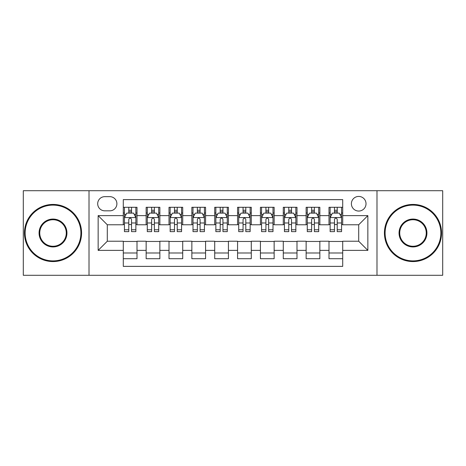 <?xml version="1.0" encoding="UTF-8"?>
<svg xmlns="http://www.w3.org/2000/svg" width="466" height="466" viewBox="0 0 466 466"><rect width="100%" height="100%" fill="white"/><g stroke="black" fill="none" stroke-linecap="round" stroke-linejoin="round"><path stroke-width="0.7" d="M358.703 196.431A7.316 7.316 0 0 0 351.393 203.747A7.316 7.316 0 0 0 358.703 211.057A7.316 7.316 0 0 0 366.02 203.747A7.316 7.316 0 0 0 358.703 196.431M376.988 275.284L442.7 275.284L442.7 190.716L376.988 190.716L376.988 275.284L89.012 275.284L89.012 190.716L23.3 190.716L23.3 275.284L89.012 275.284M342.708 207.288L328.996 207.288L328.996 215.63L319.851 215.63L319.851 224.769L328.996 224.769L328.996 215.63M319.851 215.63L319.851 207.288L306.139 207.288L306.139 215.63L296.993 215.63L296.993 224.769L306.139 224.769L306.139 215.63M296.993 215.63L296.993 207.288L283.281 207.288L283.281 215.63L274.142 215.63L274.142 224.769L283.281 224.769L283.281 215.63M274.142 215.63L274.142 207.288L260.424 207.288L260.424 215.63L251.285 215.63L251.285 224.769L260.424 224.769L260.424 215.63M251.285 215.63L251.285 207.288L237.573 207.288L237.573 215.63L228.427 215.63L228.427 224.769L237.573 224.769L237.573 215.63M228.427 215.63L228.427 207.288L214.715 207.288L214.715 215.63L205.576 215.63L205.576 224.769L214.715 224.769L214.715 215.63M205.576 215.63L205.576 207.288L191.858 207.288L191.858 215.63L182.719 215.63L182.719 224.769L191.858 224.769L191.858 215.63M182.719 215.63L182.719 207.288L169.007 207.288L169.007 215.63L159.861 215.63L159.861 224.769L169.007 224.769L169.007 215.63M159.861 215.63L159.861 207.288L146.149 207.288L146.149 224.769L137.004 224.769L137.004 207.288L123.292 207.288M123.292 258.712L137.004 258.712L137.004 241.231L146.149 241.231L146.149 258.712L159.861 258.712L159.861 241.231L169.007 241.231L169.007 250.37L159.861 250.37M169.007 250.37L169.007 258.712L182.719 258.712L182.719 241.231L191.858 241.231L191.858 250.37L182.719 250.37M191.858 250.37L191.858 258.712L205.576 258.712L205.576 241.231L214.715 241.231L214.715 250.37L205.576 250.37M214.715 250.37L214.715 258.712L228.427 258.712L228.427 241.231L237.573 241.231L237.573 250.37L228.427 250.37M237.573 250.37L237.573 258.712L251.285 258.712L251.285 241.231L260.424 241.231L260.424 250.37L251.285 250.37M260.424 250.37L260.424 258.712L274.142 258.712L274.142 241.231L283.281 241.231L283.281 250.37L274.142 250.37M283.281 250.37L283.281 258.712L296.993 258.712L296.993 241.231L306.139 241.231L306.139 250.37L296.993 250.37M306.139 250.37L306.139 258.712L319.851 258.712L319.851 241.231L328.996 241.231L328.996 250.37L319.851 250.37M104.78 210.83L109.807 210.83A7.083 7.083 0 0 0 116.896 203.747A7.083 7.083 0 0 0 109.807 196.658L104.78 196.658A7.083 7.083 0 0 0 97.697 203.747A7.083 7.083 0 0 0 104.78 210.83M376.988 190.716L89.012 190.716M342.708 215.63L342.708 199.629L123.292 199.629L123.292 224.769L107.296 224.769L107.296 241.231L123.292 241.231L123.292 266.371L342.708 266.371L342.708 241.231L358.703 241.231L358.703 224.769L342.708 224.769L342.708 215.63L367.849 215.63L367.849 250.37L342.708 250.37M123.292 250.37L98.151 250.37L98.151 215.63L123.292 215.63M328.996 250.37L328.996 258.712L342.708 258.712M123.292 213.003L124.434 213.003M128.779 213.003L131.523 213.003M135.862 213.003L137.004 213.003M123.292 224.542L124.434 224.542M128.779 224.542L131.523 224.542M135.862 224.542L137.004 224.542M123.292 241.458L137.004 241.458M123.292 252.997L137.004 252.997M146.149 224.542L147.291 224.542M151.636 224.542L154.374 224.542M158.72 224.542L159.861 224.542M146.149 213.003L147.291 213.003M151.636 213.003L154.374 213.003M158.72 213.003L159.861 213.003M146.149 241.458L159.861 241.458M146.149 252.997L159.861 252.997M169.007 241.458L182.719 241.458M169.007 252.997L182.719 252.997M169.007 213.003L170.148 213.003M174.488 213.003L177.231 213.003M181.577 213.003L182.719 213.003M169.007 224.542L170.148 224.542M174.488 224.542L177.231 224.542M181.577 224.542L182.719 224.542M191.858 241.458L205.576 241.458M191.858 252.997L205.576 252.997M191.858 213.003L193.006 213.003M197.345 213.003L200.089 213.003M204.428 213.003L205.576 213.003M191.858 224.542L193.006 224.542M197.345 224.542L200.089 224.542M204.428 224.542L205.576 224.542M214.715 241.458L228.427 241.458M214.715 252.997L228.427 252.997M214.715 213.003L215.857 213.003M220.202 213.003L222.946 213.003M227.286 213.003L228.427 213.003M214.715 224.542L215.857 224.542M220.202 224.542L222.946 224.542M227.286 224.542L228.427 224.542M237.573 241.458L251.285 241.458M237.573 252.997L251.285 252.997M237.573 213.003L238.714 213.003M243.054 213.003L245.798 213.003M250.143 213.003L251.285 213.003M237.573 224.542L238.714 224.542M243.054 224.542L245.798 224.542M250.143 224.542L251.285 224.542M260.424 241.458L274.142 241.458M260.424 252.997L274.142 252.997M260.424 213.003L261.572 213.003M265.911 213.003L268.655 213.003M272.994 213.003L274.142 213.003M260.424 224.542L261.572 224.542M265.911 224.542L268.655 224.542M272.994 224.542L274.142 224.542M283.281 241.458L296.993 241.458M283.281 252.997L296.993 252.997M283.281 213.003L284.423 213.003M288.769 213.003L291.512 213.003M295.852 213.003L296.993 213.003M283.281 224.542L284.423 224.542M288.769 224.542L291.512 224.542M295.852 224.542L296.993 224.542M306.139 241.458L319.851 241.458M306.139 252.997L319.851 252.997M306.139 213.003L307.28 213.003M311.626 213.003L314.364 213.003M318.709 213.003L319.851 213.003M306.139 224.542L307.28 224.542M311.626 224.542L314.364 224.542M318.709 224.542L319.851 224.542M328.996 241.458L342.708 241.458M328.996 252.997L342.708 252.997M328.996 213.003L330.138 213.003M334.477 213.003L337.221 213.003M341.566 213.003L342.708 213.003M328.996 224.542L330.138 224.542M334.477 224.542L337.221 224.542M341.566 224.542L342.708 224.542M107.296 224.769L98.151 215.63M107.296 241.231L98.151 250.37M367.849 215.63L358.703 224.769M367.849 250.37L358.703 241.231M131.523 210.259L128.779 210.259M135.862 229.767L131.523 229.767L131.523 231.631L135.862 231.631L135.862 217.686L133.579 213.113L126.723 213.113L124.434 217.686L124.434 231.631L128.779 231.631L128.779 229.767L124.434 229.767M124.434 217.686L124.434 207.288M135.862 217.686L135.862 207.288M128.779 213.113L128.779 207.288M131.523 207.288L131.523 213.113M131.523 229.767L131.523 219.399C130.608 217.639 129.694 217.639 128.779 219.399L128.779 229.767M53.013 205.116A27.884 27.884 0 0 0 25.129 233A27.884 27.884 0 0 0 53.013 260.884A27.884 27.884 0 0 0 80.898 233A27.884 27.884 0 0 0 53.013 205.116M53.013 261.572A28.572 28.572 0 0 1 24.442 233A28.572 28.572 0 0 1 53.013 204.428A28.572 28.572 0 0 1 81.579 233A28.572 28.572 0 0 1 53.013 261.572M53.013 219.061A13.939 13.939 0 0 1 66.953 233A13.939 13.939 0 0 1 53.013 246.939A13.939 13.939 0 0 1 39.068 233A13.939 13.939 0 0 1 53.013 219.061M53.013 246.258A13.258 13.258 0 0 0 66.271 233A13.258 13.258 0 0 0 53.013 219.742A13.258 13.258 0 0 0 39.756 233A13.258 13.258 0 0 0 53.013 246.258M412.987 205.116A27.884 27.884 0 0 0 385.102 233A27.884 27.884 0 0 0 412.987 260.884A27.884 27.884 0 0 0 440.871 233A27.884 27.884 0 0 0 412.987 205.116M412.987 261.572A28.572 28.572 0 0 1 384.421 233A28.572 28.572 0 0 1 412.987 204.428A28.572 28.572 0 0 1 441.558 233A28.572 28.572 0 0 1 412.987 261.572M412.987 219.061A13.939 13.939 0 0 1 426.932 233A13.939 13.939 0 0 1 412.987 246.939A13.939 13.939 0 0 1 399.047 233A13.939 13.939 0 0 1 412.987 219.061M412.987 246.258A13.258 13.258 0 0 0 426.244 233A13.258 13.258 0 0 0 412.987 219.742A13.258 13.258 0 0 0 399.729 233A13.258 13.258 0 0 0 412.987 246.258M154.374 210.259L151.636 210.259M158.72 229.767L154.374 229.767L154.374 231.631L158.72 231.631L158.72 217.686L156.436 213.113L149.574 213.113L147.291 217.686L147.291 231.631L151.636 231.631L151.636 229.767L147.291 229.767M147.291 217.686L147.291 207.288M158.72 217.686L158.72 207.288M151.636 213.113L151.636 207.288M154.374 207.288L154.374 213.113M154.374 229.767L154.374 219.399C153.465 217.639 152.551 217.639 151.636 219.399L151.636 229.767M177.231 210.259L174.488 210.259M181.577 229.767L177.231 229.767L177.231 231.631L181.577 231.631L181.577 217.686L179.288 213.113L172.432 213.113L170.148 217.686L170.148 231.631L174.488 231.631L174.488 229.767L170.148 229.767M170.148 217.686L170.148 207.288M181.577 217.686L181.577 207.288M174.488 213.113L174.488 207.288M177.231 207.288L177.231 213.113M177.231 229.767L177.231 219.399C176.317 217.639 175.402 217.639 174.488 219.399L174.488 229.767M200.089 210.259L197.345 210.259M204.428 229.767L200.089 229.767L200.089 231.631L204.428 231.631L204.428 217.686L202.145 213.113L195.289 213.113L193.006 217.686L193.006 231.631L197.345 231.631L197.345 229.767L193.006 229.767M193.006 217.686L193.006 207.288M204.428 217.686L204.428 207.288M197.345 213.113L197.345 207.288M200.089 207.288L200.089 213.113M200.089 229.767L200.089 219.399C199.174 217.639 198.26 217.639 197.345 219.399L197.345 229.767M222.946 210.259L220.202 210.259M227.286 229.767L222.946 229.767L222.946 231.631L227.286 231.631L227.286 217.686L225.002 213.113L218.146 213.113L215.857 217.686L215.857 231.631L220.202 231.631L220.202 229.767L215.857 229.767M215.857 217.686L215.857 207.288M227.286 217.686L227.286 207.288M220.202 213.113L220.202 207.288M222.946 207.288L222.946 213.113M222.946 229.767L222.946 219.399C222.032 217.639 221.117 217.639 220.202 219.399L220.202 229.767M245.798 210.259L243.054 210.259M250.143 229.767L245.798 229.767L245.798 231.631L250.143 231.631L250.143 217.686L247.854 213.113L240.998 213.113L238.714 217.686L238.714 231.631L243.054 231.631L243.054 229.767L238.714 229.767M238.714 217.686L238.714 207.288M250.143 217.686L250.143 207.288M243.054 213.113L243.054 207.288M245.798 207.288L245.798 213.113M245.798 229.767L245.798 219.399C244.889 217.639 243.974 217.639 243.054 219.399L243.054 229.767M268.655 210.259L265.911 210.259M272.994 229.767L268.655 229.767L268.655 231.631L272.994 231.631L272.994 217.686L270.711 213.113L263.855 213.113L261.572 217.686L261.572 231.631L265.911 231.631L265.911 229.767L261.572 229.767M261.572 217.686L261.572 207.288M272.994 217.686L272.994 207.288M265.911 213.113L265.911 207.288M268.655 207.288L268.655 213.113M268.655 229.767L268.655 219.399C267.74 217.639 266.826 217.639 265.911 219.399L265.911 229.767M291.512 210.259L288.769 210.259M295.852 229.767L291.512 229.767L291.512 231.631L295.852 231.631L295.852 217.686L293.568 213.113L286.712 213.113L284.423 217.686L284.423 231.631L288.769 231.631L288.769 229.767L284.423 229.767M284.423 217.686L284.423 207.288M295.852 217.686L295.852 207.288M288.769 213.113L288.769 207.288M291.512 207.288L291.512 213.113M291.512 229.767L291.512 219.399C290.598 217.639 289.683 217.639 288.769 219.399L288.769 229.767M314.364 210.259L311.626 210.259M318.709 229.767L314.364 229.767L314.364 231.631L318.709 231.631L318.709 217.686L316.426 213.113L309.564 213.113L307.28 217.686L307.28 231.631L311.626 231.631L311.626 229.767L307.28 229.767M307.28 217.686L307.28 207.288M318.709 217.686L318.709 207.288M311.626 213.113L311.626 207.288M314.364 207.288L314.364 213.113M314.364 229.767L314.364 219.399C313.455 217.639 312.54 217.639 311.626 219.399L311.626 229.767M337.221 210.259L334.477 210.259M341.566 229.767L337.221 229.767L337.221 231.631L341.566 231.631L341.566 217.686L339.277 213.113L332.421 213.113L330.138 217.686L330.138 231.631L334.477 231.631L334.477 229.767L330.138 229.767M330.138 217.686L330.138 207.288M341.566 217.686L341.566 207.288M334.477 213.113L334.477 207.288M337.221 207.288L337.221 213.113M337.221 229.767L337.221 219.399C336.306 217.639 335.392 217.639 334.477 219.399L334.477 229.767M146.149 250.37L137.004 250.37M146.149 215.63L137.004 215.63M135.804 217.57L124.492 217.57M124.434 214.372L126.094 214.372M134.208 214.372L135.862 214.372M128.779 222.987L124.434 222.987M135.862 222.987L131.523 222.987M131.523 211.715L128.779 211.715M158.661 217.57L147.349 217.57M147.291 214.372L148.951 214.372M157.065 214.372L158.72 214.372M151.636 222.987L147.291 222.987M158.72 222.987L154.374 222.987M154.374 211.715L151.636 211.715M181.519 217.57L170.207 217.57M170.148 214.372L171.803 214.372M179.917 214.372L181.577 214.372M174.488 222.987L170.148 222.987M181.577 222.987L177.231 222.987M177.231 211.715L174.488 211.715M204.376 217.57L193.058 217.57M193.006 214.372L194.66 214.372M202.774 214.372L204.428 214.372M197.345 222.987L193.006 222.987M204.428 222.987L200.089 222.987M200.089 211.715L197.345 211.715M227.227 217.57L215.915 217.57M215.857 214.372L217.517 214.372M225.631 214.372L227.286 214.372M220.202 222.987L215.857 222.987M227.286 222.987L222.946 222.987M222.946 211.715L220.202 211.715M250.085 217.57L238.773 217.57M238.714 214.372L240.369 214.372M248.483 214.372L250.143 214.372M243.054 222.987L238.714 222.987M250.143 222.987L245.798 222.987M245.798 211.715L243.054 211.715M272.942 217.57L261.624 217.57M261.572 214.372L263.226 214.372M271.34 214.372L272.994 214.372M265.911 222.987L261.572 222.987M272.994 222.987L268.655 222.987M268.655 211.715L265.911 211.715M295.793 217.57L284.481 217.57M284.423 214.372L286.083 214.372M294.197 214.372L295.852 214.372M288.769 222.987L284.423 222.987M295.852 222.987L291.512 222.987M291.512 211.715L288.769 211.715M318.651 217.57L307.339 217.57M307.28 214.372L308.935 214.372M317.049 214.372L318.709 214.372M311.626 222.987L307.28 222.987M318.709 222.987L314.364 222.987M314.364 211.715L311.626 211.715M341.508 217.57L330.196 217.57M330.138 214.372L331.792 214.372M339.906 214.372L341.566 214.372M334.477 222.987L330.138 222.987M341.566 222.987L337.221 222.987M337.221 211.715L334.477 211.715"/></g></svg>
